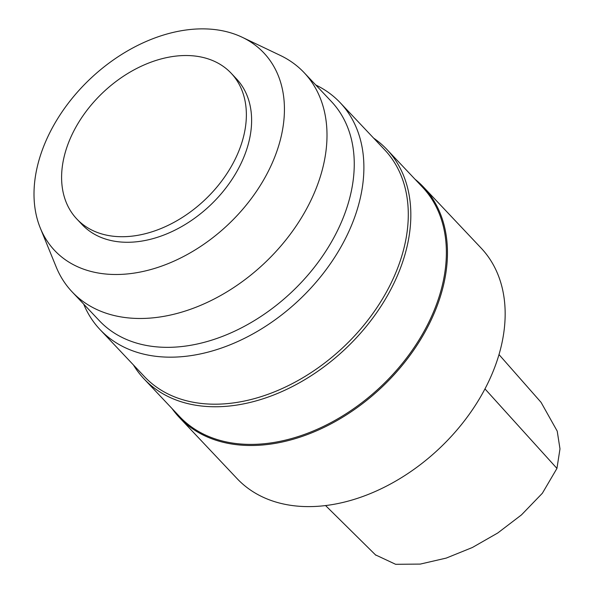 <?xml version="1.0" encoding="UTF-8"?>
<svg xmlns="http://www.w3.org/2000/svg" width="594" height="594" viewBox="0 0 594 594"><rect width="100%" height="100%" fill="white"/><g stroke="black" fill="none" stroke-linecap="round" stroke-linejoin="round"><path stroke-width="0.89" d="M499.027 354.603L541.06 402.346L557.217 431.133L559.986 448.864L556.942 468.414L542.359 493.258L521.51 514.857L497.75 532.989L472.364 547.505L446.243 558.085L420.248 564.092L395.626 564.3L375.467 554.863M172.089 408.613A167.85 117.018 -43.4 0 0 179.343 417.456L237.036 478.564A167.85 117.018 -43.4 0 0 439.426 448.411A167.85 117.018 -43.4 0 0 481.133 248.092L423.433 186.984A167.85 117.018 -43.4 0 0 415.02 179.24M179.343 417.456A167.85 117.018 -43.4 0 0 381.727 387.303A167.85 117.018 -43.4 0 0 423.433 186.984M133.435 364.954A167.055 116.461 -43.4 0 0 143.993 378.853L179.529 416.491A167.055 116.461 -43.4 0 0 380.947 386.486A167.055 116.461 -43.4 0 0 422.46 187.117L386.924 149.48A167.055 116.461 -43.4 0 0 373.648 138.142M143.993 378.853A167.055 116.461 -43.4 0 0 345.411 348.849A167.055 116.461 -43.4 0 0 386.924 149.48M83.687 304.121A165.191 115.162 -43.4 0 0 100.022 329.573L144.431 376.596A165.191 115.162 -43.4 0 0 343.599 346.926A165.191 115.162 -43.4 0 0 384.645 149.785L340.243 102.755A165.191 115.162 -43.4 0 0 315.77 84.987M100.022 329.573A165.191 115.162 -43.4 0 0 299.198 299.896A165.191 115.162 -43.4 0 0 340.243 102.755M40.295 228.029L56.178 266.951A159.593 111.264 -43.4 0 0 72.074 291.817L99.324 320.678A159.593 111.264 -43.4 0 0 291.751 292.01A159.593 111.264 -43.4 0 0 331.407 101.544L304.158 72.683A159.593 111.264 -43.4 0 0 280.242 55.391L242.293 37.303A143.874 100.304 -43.4 0 0 41.439 152.443A143.874 100.304 -43.4 0 0 40.295 228.029A143.874 100.304 -43.4 0 0 228.103 224.599A143.874 100.304 -43.4 0 0 242.293 37.303M72.074 291.817A159.593 111.264 -43.4 0 0 264.501 263.149A159.593 111.264 -43.4 0 0 304.158 72.683M76.812 218.986L82.061 224.539A106.148 74.005 -43.4 0 0 210.046 205.479A106.148 74.005 -43.4 0 0 236.419 78.794L231.177 73.24A106.148 74.005 -43.4 0 0 143.124 65.377A106.148 74.005 -43.4 0 0 67.077 146.681A106.148 74.005 -43.4 0 0 76.812 218.986A106.148 74.005 -43.4 0 0 204.796 199.918A106.148 74.005 -43.4 0 0 231.177 73.24M556.942 468.414L484.994 388.914M325.527 505.524L375.883 555.271"/></g></svg>
